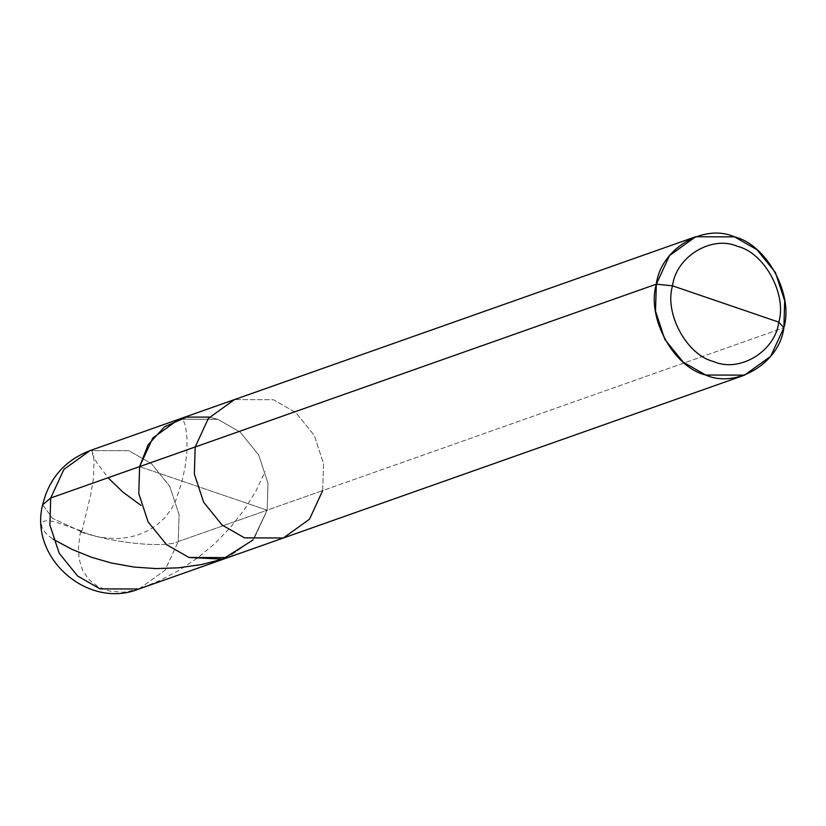 <?xml version="1.0" encoding="UTF-8"?>
<svg xmlns="http://www.w3.org/2000/svg" width="826" height="826" viewBox="0 0 826 826"><rect width="100%" height="100%" fill="white"/><g stroke="black" fill="none" stroke-linecap="round" stroke-linejoin="round"><path stroke-width="0.62" stroke-dasharray="4.13 3.1" d="M267.149 510.189L252.88 540.101L267.149 510.189L267.985 483.231L258.672 454.961L240.273 432.194L217.816 419.319L178.943 419.205L217.816 419.319L240.273 432.194L258.672 454.961L267.985 483.231L267.149 510.189L203.382 488.403L267.149 510.189L178.251 541.577L179.087 514.619L169.774 486.349L151.375 463.582L128.918 450.707L90.044 450.593L128.918 450.707L151.375 463.582L169.774 486.349L179.087 514.619L178.251 541.577L267.149 510.189L267.985 483.231L258.672 454.961L240.273 432.194L217.816 419.319L209.443 417.078L217.816 419.319L240.273 432.194L258.672 454.961L267.985 483.231L267.149 510.189L322.708 490.572L323.544 463.613L314.231 435.343L295.832 412.577L273.375 399.701L234.512 399.588L273.375 399.701L295.832 412.577L314.231 435.343L323.544 463.613L322.708 490.572L783.864 327.736L267.149 510.189L139.615 466.607L267.149 510.189L253.943 538.81L227.821 557.602L253.943 538.81L267.149 510.189M42.653 504.789L52.565 518.325L81.144 531.562C111.2 542.868 164.601 548.381 178.251 541.577C164.601 548.381 111.2 542.868 81.144 531.562L52.565 518.325L42.653 504.789M138.923 588.99L165.045 570.198L178.251 541.577L165.045 570.198L138.923 588.99M139.615 466.607L203.382 488.403L139.615 466.607M322.708 490.572L309.502 519.193L283.38 537.984M80.514 531.355L78.48 546.533L79.059 558.81L82.435 569.981L88.909 579.553L98.377 586.863L110.271 591.251L123.632 592.221L137.199 589.568L158.675 581.07L179.015 570.374L197.899 557.715L215.039 543.384L230.206 527.752L244.259 509.807L255.73 491.356L265.187 471.563M81.01 532.254L96.105 536.435L107.638 538.211L119.491 538.459L128.97 537.334L138.2 534.918L149.021 530.127L156.816 525.016L165.107 517.365L171.488 508.899L175.793 500.35L181.596 482.828L184.983 467.815L186.821 453.237L187.068 439.143L185.644 426.712L182.618 418.07M81.795 531.768L90.509 495.538L93.462 478.399L94.061 461.011L93.162 454.094L91.572 450.149L92.626 454.548L96.374 461.992L108.082 477.748M81.289 530.87L55.115 521.887L48.92 520.721L44.387 521.041L42.157 522.424L41.372 524.087L42.353 528.733L46.834 534.443L53.174 539.244"/><path stroke-width="1.24" d="M252.88 540.101L222.659 559.15L188.947 557.478L166.491 544.613L148.091 521.846L138.778 493.566L139.615 466.607L50.716 498.006L42.653 504.789L50.716 498.006L63.922 469.385L90.044 450.593L63.922 469.385L50.716 498.006L49.88 524.964L59.193 553.234L77.592 576.001L100.049 588.876L138.923 588.99L100.049 588.876L77.592 576.001L59.193 553.234L49.88 524.964L50.716 498.006L139.615 466.607L148.133 444.729L164.498 426.794L186.449 417.12L209.443 417.078L186.449 417.12L164.498 426.794L148.133 444.729L139.615 466.607L138.778 493.566L148.091 521.846L166.491 544.613L188.947 557.478L227.821 557.602L188.947 557.478L166.491 544.613L148.091 521.846L138.778 493.566L139.615 466.607L152.82 437.997L178.943 419.205L152.82 437.997L139.615 466.607L138.778 493.566L148.091 521.846L166.491 544.613L188.947 557.478L222.659 559.15L252.88 540.101M695.668 236.742L90.044 450.593C64.82 460.392 49.023 478.45 42.653 504.789C28.879 558.118 88.103 609.753 138.923 588.99L283.38 537.984L244.506 537.86L222.049 524.995L203.65 502.218L194.347 473.948L195.173 446.99L656.34 284.154L655.503 311.113L664.806 339.383L683.216 362.149L705.672 375.025L744.536 375.138L770.658 356.347L783.864 327.736L784.7 300.778L775.397 272.497L756.988 249.731L734.531 236.866L695.668 236.742L669.545 255.533L656.34 284.154C660.624 248.998 703.628 222.989 734.531 236.866C766.724 244.558 793.858 294.531 783.864 327.736L778.794 322.14C775.222 351.432 739.384 373.104 713.633 361.551C686.798 355.139 664.197 313.488 672.519 285.827L778.794 322.14C787.116 294.469 764.515 252.818 737.68 246.416C711.929 234.852 676.091 256.525 672.519 285.827L656.34 284.154L139.615 466.607L195.173 446.99L208.379 418.379L234.512 399.588L208.379 418.379L195.173 446.99L194.347 473.948L203.65 502.218L222.049 524.995L244.506 537.86L283.38 537.984L309.502 519.193L322.708 490.572M672.519 285.827C676.091 256.525 711.929 234.852 737.68 246.416C764.515 252.818 787.116 294.469 778.794 322.14L672.519 285.827C664.197 313.488 686.798 355.139 713.633 361.551C739.384 373.104 775.222 351.432 778.794 322.14L783.864 327.736C779.579 362.882 736.575 388.891 705.672 375.025C673.479 367.333 646.345 317.36 656.34 284.154L672.519 285.827M108.082 477.748L122.775 492.007L141.029 505.429M53.174 539.244L71.841 549.29L91.438 557.24L111.2 562.971L134.039 567.059L156.062 568.598L178.602 567.813L201.255 564.592L223.598 558.923M283.38 537.984L744.536 375.138"/></g></svg>
